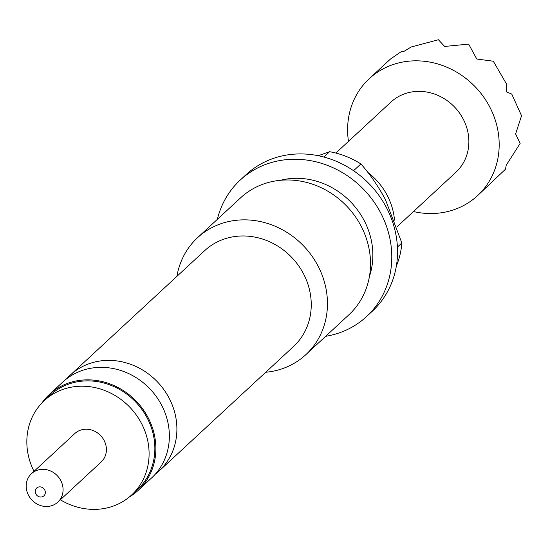<?xml version="1.0" encoding="UTF-8"?>
<svg xmlns="http://www.w3.org/2000/svg" width="549" height="549" viewBox="0 0 549 549"><rect width="100%" height="100%" fill="white"/><g stroke="black" fill="none" stroke-linecap="round" stroke-linejoin="round"><path stroke-width="0.82" d="M138.128 490.415L151.62 477.918A65.358 59.258 -132.8 0 0 161.729 405.382A65.358 59.258 -132.8 0 0 62.812 382.015L49.314 394.511A65.358 59.258 47.2 0 1 148.23 417.878A65.358 59.258 47.2 0 1 138.128 490.415A65.358 59.258 47.2 0 1 129.159 497.133M367.864 172.434A63.231 57.329 47.2 0 1 387.34 195.616A63.231 57.329 47.2 0 1 394.518 220.156M44.716 489.948A5.312 4.817 -132.8 0 0 37.854 487.265A5.312 4.817 -132.8 0 0 35.85 493.949A5.312 4.817 -132.8 0 0 42.705 496.632A5.312 4.817 -132.8 0 0 44.716 489.948M60.815 480.615A19.393 17.582 -132.8 0 0 31.465 473.684A19.393 17.582 -132.8 0 0 28.466 495.212A19.393 17.582 -132.8 0 0 57.817 502.143A19.393 17.582 -132.8 0 0 60.815 480.615M57.817 502.143L101.14 462.025A19.393 17.582 -132.8 0 0 104.138 440.497A19.393 17.582 -132.8 0 0 74.788 433.566L31.465 473.684M396.913 226.881L455.89 172.269A47.818 43.357 -132.8 0 0 463.281 119.188A47.818 43.357 -132.8 0 0 390.909 102.093L335.871 153.054M413.472 211.55A79.701 72.269 -132.8 0 0 477.548 195.657A79.701 72.269 -132.8 0 0 489.873 107.199A79.701 72.269 -132.8 0 0 369.244 78.699A79.701 72.269 -132.8 0 0 348.485 141.374M477.548 195.657L505.512 169.181L506.205 165.256L520.129 143.426L515.607 133.935L521.55 115.736L511.737 94.051L506.432 91.861L506.713 84.354L493.283 61.207L476.772 59.024L468.647 44.112L444.621 46.445L438.418 39.748L411.18 46.981L403.556 51.62L402.005 51.126L390.497 59.018L369.244 78.699M34.011 471.323A64.295 58.297 47.2 0 1 44.284 400.619A64.295 58.297 47.2 0 1 141.587 423.608A64.295 58.297 47.2 0 1 131.65 494.965A64.295 58.297 47.2 0 1 60.363 499.789M131.65 494.965L137.401 489.639A64.295 58.297 -132.8 0 0 147.345 418.276A64.295 58.297 -132.8 0 0 50.034 395.294L44.284 400.619M66.745 378.7A65.358 59.258 47.2 0 1 70.347 375.036A65.358 59.258 47.2 0 1 169.264 398.402A65.358 59.258 47.2 0 1 159.155 470.939A65.358 59.258 47.2 0 1 155.223 474.247M159.155 470.939L293.509 346.529A65.358 59.258 -132.8 0 0 303.611 273.992A65.358 59.258 -132.8 0 0 204.702 250.625L70.347 375.036M41.93 402.939A65.358 59.258 47.2 0 1 49.314 394.511M396.357 266.011A82.357 74.678 -132.8 0 0 401.847 242.987L385.473 199.658C377.952 185.72 369.751 173.82 360.878 163.945A82.357 74.678 -132.8 0 0 329.613 151.716L318.255 155.71M265.723 372.263A79.701 72.269 -132.8 0 0 305.82 354.681L348.883 314.803A79.701 72.269 -132.8 0 0 361.208 226.339A79.701 72.269 -132.8 0 0 240.579 197.846L197.516 237.724A79.701 72.269 -132.8 0 0 176.915 276.353M305.82 354.681A79.701 72.269 -132.8 0 0 318.146 266.224A79.701 72.269 -132.8 0 0 197.516 237.724M325.653 336.317A92.987 84.313 -132.8 0 0 366.547 316.553L372.297 311.228A92.987 84.313 -132.8 0 0 386.674 208.023A92.987 84.313 -132.8 0 0 245.945 174.774L240.188 180.106A92.987 84.313 -132.8 0 0 217.349 219.36M366.547 316.553A92.987 84.313 -132.8 0 0 380.917 213.348A92.987 84.313 -132.8 0 0 240.188 180.106M323.876 157.028L329.613 151.716M397.421 247.084L401.847 242.987M360.878 163.945L353.57 170.718M280.47 180.285A73.086 66.271 47.2 0 1 364.323 220.835A73.086 66.271 47.2 0 1 369.45 276.38"/></g></svg>
